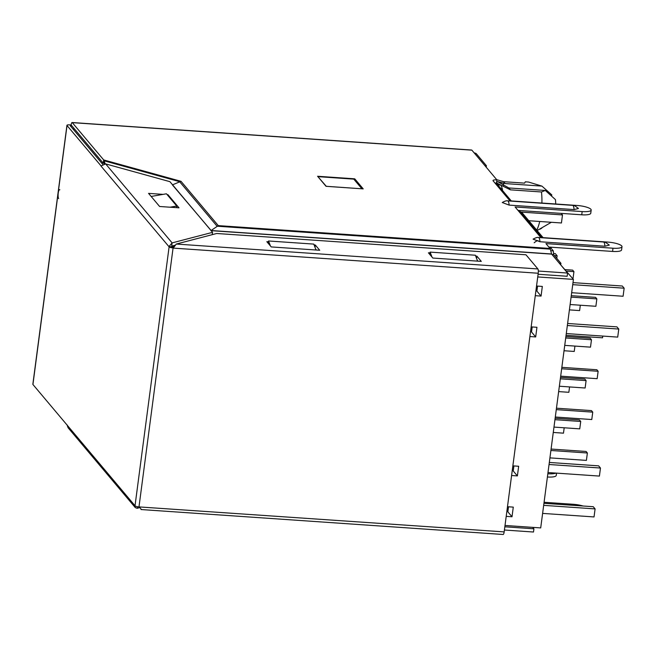<?xml version="1.0" encoding="UTF-8"?>
<svg xmlns="http://www.w3.org/2000/svg" width="657" height="657" viewBox="0 0 657 657"><rect width="100%" height="100%" fill="white"/><g stroke="black" fill="none" stroke-linecap="round" stroke-linejoin="round"><path stroke-width="0.99" d="M551.634 196.008L551.781 194.866L541.935 186.112L528.54 182.046L525.313 181.825L524.582 183.131L503.582 181.685L496.265 179.533M550.738 250.695L553.309 250.875L550.164 247.139M542.115 237.571L519.334 210.503M511.286 200.935L496.273 183.089M551.929 254.448L553.588 254.555L553.309 250.875M102.927 162.755A4.18 3.926 139.9 0 0 101.81 163.24M318.193 176.988L326.315 186.342M326.324 186.301L361.867 188.789M361.876 188.748L353.778 179.131L318.234 176.676M553.588 254.555L560.947 263.301L560.733 264.911M496.495 182.876L501.069 185.241L497.62 184.691M502.498 190.489A25.393 6.225 -86.1 0 0 502.293 188.707L501.069 185.241L510.44 189.84L541.467 191.975A25.393 6.225 93.9 0 1 541.918 203.046M520.96 212.433L521.904 212.498L543.06 237.637M551.108 247.204L551.215 248.379M551.33 247.467L550.385 247.402M559.288 263.186L560.947 263.301M503.582 181.685L505.176 183.574L497.513 181.554L508.847 187.951L510.44 189.84M539.726 221.475A25.393 6.225 93.9 0 1 536.695 230.073M551.338 222.28L537.828 230.131M541.467 191.975L545.294 190.456L555.42 199.58A14.117 3.457 93.9 0 1 555.715 203.99M545.294 190.456L508.847 187.951M541.935 186.112L505.176 183.574M554.475 255.606L557.12 255.787L555.28 253.602L553.506 253.479M561.193 213.385L562.491 214.929L561.439 222.978L528.828 220.727M557.12 255.787L556.775 258.349M562.491 214.929L520.64 212.047M566.465 271.144L573.939 271.653L572.986 278.88M565.184 269.608L572.649 270.126L573.939 271.653M580.32 305.218L579.614 310.589L569.405 309.882M564.191 427.789L563.484 433.16L553.268 432.454M574.941 346.075L574.234 351.446L564.026 350.739M569.57 386.932L568.855 392.303L558.647 391.597M561.842 367.337L596.843 369.751L598.133 371.279L597.156 378.678L560.684 376.165M561.653 368.766L598.133 371.279M551.083 449.051L586.085 451.466L587.374 452.993L586.397 460.393L549.925 457.88M550.894 450.48L587.374 452.993M554.951 419.683L580.722 421.457L579.745 428.857L553.974 427.083M555.14 418.254L579.433 419.93L580.722 421.457M560.331 378.826L586.093 380.608L585.124 388.008L559.353 386.226M560.52 377.405L584.812 379.073L586.093 380.608M565.71 337.977L591.472 339.751L590.503 347.151L564.733 345.377M565.899 336.548L590.191 338.215L591.472 339.751M571.089 297.12L596.852 298.894L595.883 306.293L570.112 304.52M571.278 295.691L595.571 297.358L596.852 298.894M556.463 408.194L591.464 410.609L592.754 412.136L591.776 419.536L555.305 417.023M556.274 409.623L592.754 412.136M602.765 336.072L602.535 337.821L566.063 335.308M567.352 325.519L618.771 329.058L616.931 326.874L567.615 323.482M572.994 282.625L622.31 286.017L624.15 288.201L623.091 296.25L571.672 292.71M537.015 290.32L535.981 290.246M618.771 329.058L617.711 337.107L566.293 333.559M530.601 331.103L531.636 331.177M624.15 288.201L572.732 284.662M543.676 505.356L595.094 508.896L593.255 506.711L543.939 503.311M549.318 462.454L598.634 465.854L600.473 468.039L599.414 476.079L547.995 472.539M513.339 470.149L512.304 470.084M595.094 508.896L594.035 516.936L542.616 513.396M506.925 510.941L507.96 511.006M600.473 468.039L549.055 464.499M511.589 475.512L517.388 475.914L518.66 466.265L512.862 465.862M535.266 295.683L541.064 296.085L542.329 286.427L536.539 286.033M529.887 336.54L535.685 336.942L536.95 327.285L531.16 326.89M506.21 516.369L512.008 516.772L513.281 507.122L507.483 506.719M537.73 276.942L573.421 279.397L540.703 527.916L505.019 525.46M517.388 475.914L513.232 470.979L513.889 465.936M537.566 286.099L536.909 291.141L541.064 296.085M532.186 326.956L531.529 331.999L535.685 336.942M508.51 506.793L507.853 511.828L512.008 516.772M560.758 264.935L573.421 279.397M58.678 198.619A4.583 1.125 93.9 0 1 58.251 193.01A4.583 1.125 93.9 0 1 59.573 189.643A4.583 1.125 93.9 0 1 59.836 189.799A4.583 1.125 -86.1 0 0 59.573 189.643A4.583 1.125 -86.1 0 0 58.186 193.569A4.583 1.125 -86.1 0 0 58.678 198.619M268.245 243.353L268.557 240.979L313.8 244.1L316.009 250.005M172.816 245.817L174.721 245.989M538.329 271.037L567.582 273.049L567.163 276.269L538.083 274.265M612.989 248.215A11.695 2.792 7.5 0 0 622.007 246.687L621.588 249.898A11.695 2.792 -172.5 0 1 612.57 251.434L612.989 248.215L545.934 243.599L550.024 248.461L218.28 225.614L210.897 230.648L551.658 254.119L567.582 273.049M270.413 245.923L268.557 240.979M151.159 196.459L166.443 193.79L176.741 206.035L170.015 207.21M176.741 206.035L176.528 207.653M431.986 257.051L430.13 252.107L475.372 255.228L477.59 261.133M429.818 254.481L430.13 252.107M66.948 125.306A3.342 0.797 7.5 0 0 67.022 125.52L32.932 384.493A3.342 0.797 -172.5 0 1 32.85 384.279L66.948 125.306A3.342 0.797 7.5 0 1 69.519 124.871L71.137 124.978L71.876 125.857L70.258 125.742L102.689 164.283M486.221 167.207L486.418 165.728L484.891 165.621M486.418 165.728L476.3 153.705A3.342 0.797 7.5 0 0 474.149 152.859M544.078 502.277L573.323 504.289A11.695 2.792 -172.5 0 1 582.989 506.005M555.863 473.081A11.695 2.792 -172.5 0 1 547.831 473.779M556.545 473.13L556.241 475.454A11.695 2.792 -172.5 0 1 547.404 476.998M32.932 384.493L135.194 505.972M101.088 165.958L67.022 125.52M101.055 165.958L105.646 163.897L169.917 181.669L212.548 232.34L172.118 242.893L171.691 246.112L172.224 247.089L171.691 246.112M173.218 248.108L176.281 244.051L216.711 233.49L525.97 254.785L537.894 268.951A3.507 0.862 93.9 0 1 538.223 273.246L173.218 248.108L172.504 247.073L169.112 246.843A3.342 0.797 7.5 0 0 173.078 247.935L138.98 506.908A3.342 0.797 -172.5 0 1 135.014 505.816L134.997 505.611M169.071 246.794L101.03 166.122M71.137 124.978A3.342 0.821 93.9 0 1 72.106 122.522A3.342 0.821 93.9 0 1 72.295 122.637L103.683 159.938L104.389 163.618L103.256 163.158L71.876 125.857M218.28 225.614L181.012 181.316L103.683 159.938L103.256 163.158M181.012 181.316L172.561 184.814M495 183.065A5.01 1.199 7.5 0 1 496.47 183.098L496.889 179.887L471.874 150.157A3.342 0.821 -86.1 0 0 471.685 150.042L72.106 122.522M604.916 246.219L609.31 245.11L605.68 242.466L603.479 241.998A8.073 1.979 93.9 0 1 603.947 242.277A8.073 1.979 93.9 0 1 604.916 246.219L539.964 241.743A8.073 1.979 -86.1 0 0 538.995 237.801A8.073 1.979 -86.1 0 0 538.526 237.522L603.479 241.998M538.526 237.522C537.508 237.152 535.693 237.694 533.082 239.148L539.964 241.743M574.087 209.583L578.48 208.474L574.85 205.822L572.649 205.362A8.073 1.979 93.9 0 1 573.118 205.641A8.073 1.979 93.9 0 1 574.087 209.583L509.134 205.107A8.073 1.979 -86.1 0 0 508.165 201.165A8.073 1.979 -86.1 0 0 507.697 200.886L572.649 205.362M507.697 200.886C506.678 200.516 504.863 201.058 502.252 202.512L509.134 205.107M582.168 211.579L581.741 214.798A11.695 2.792 -172.5 0 0 590.758 213.262L591.185 210.043A11.695 2.792 7.5 0 1 582.168 211.579L515.113 206.963L540.785 237.481L607.84 242.096A11.695 2.792 7.5 0 1 622.007 246.687M581.741 214.798L518.012 210.412M591.185 210.043A11.695 2.792 7.5 0 0 577.01 205.46L509.955 200.845L493.144 180.864A5.01 1.199 7.5 0 1 493.029 180.544A5.01 1.199 7.5 0 1 496.889 179.887M532.704 527.366L533.919 528.803L504.839 526.799M533.919 528.803L533.492 532.022L504.412 530.018M171.748 246.983L169.079 246.424L169.054 246.958M134.907 505.989L135.317 507.631L68.082 427.732L66.981 424.775M169.079 246.424L172.118 242.893L105.646 163.897M138.98 506.908L504.165 531.899A3.507 0.862 93.9 0 1 503.155 534.478L141.009 509.536M173.563 247.664L172.635 247.237M141.345 509.454L139.169 506.761M538.223 273.246L504.165 531.899M172.775 247.237L174.746 245.956M135.317 507.631L137.173 508.304L137.387 506.703M326.044 186.325L317.586 176.265L354.747 178.827L363.206 188.879L326.044 186.325M354.583 180.084L354.747 178.827M550.024 248.461A4.18 1.027 93.9 0 1 550.328 249.151L217.081 226.205L179.616 181.669L104.126 160.801L105.169 163.823M550.328 249.151L551.593 253.98L211.135 230.533L172.421 184.921M612.57 251.434L548.833 247.048M172.857 245.866L172.676 247.237M167.165 194.653L167.954 194.71L178.983 207.826L159.602 206.487L148.564 193.372L163.1 194.373M171.756 246.096L175.263 245.176M475.684 256.058L476.883 256.14L481.302 261.387L432.823 258.053L428.413 252.805L430.023 252.912M314.112 244.93L315.303 245.012L319.721 250.26L271.251 246.925L266.832 241.677L268.45 241.784M315.721 249.225L316.395 250.03M477.294 260.353L477.976 261.158M139.604 507.672L137.173 508.304M167.847 195.466L167.954 194.71M212.548 232.34L212.244 234.656M315.007 247.311L315.303 245.012M476.58 258.439L476.883 256.14M74.413 128.879A4.18 3.926 139.9 0 0 73.297 129.355M497.374 183.295L496.569 182.334M502.293 188.707L500.831 188.51M503.287 185.512L503.623 182.95M471.874 150.157L72.295 122.637M135.014 505.816L169.112 246.843M176.281 244.051L537.894 268.951M74.274 128.706L73.141 129.166M541.836 228.119L540.046 229.17M171.896 246.482L171.748 245.71M534.166 242.762C536.449 240.914 537.828 240.281 538.297 240.856"/></g></svg>
